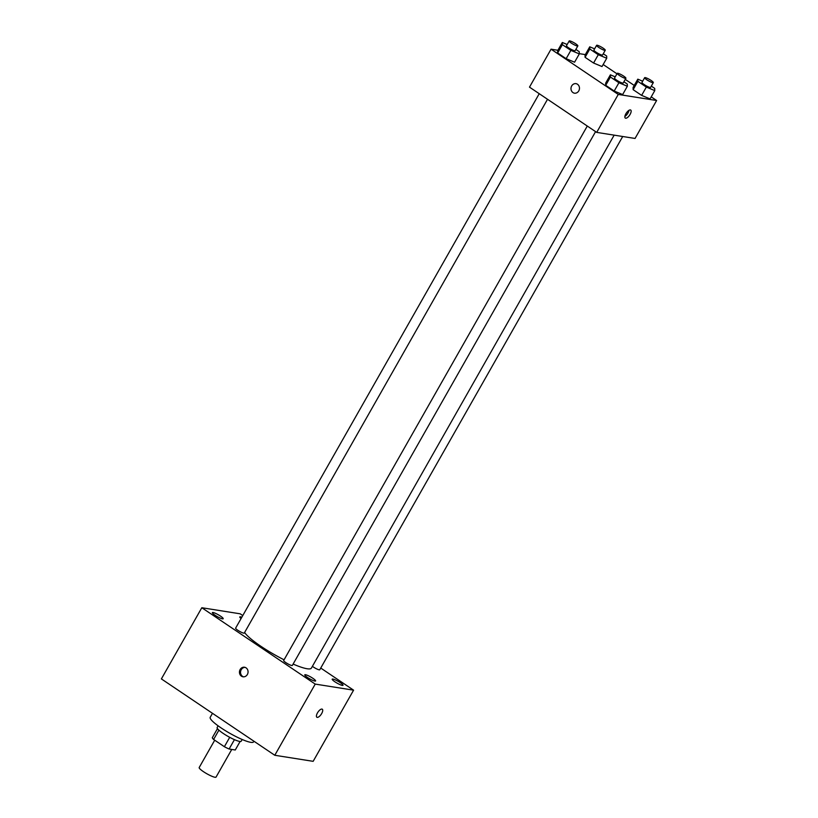 <?xml version="1.0" encoding="UTF-8"?>
<svg xmlns="http://www.w3.org/2000/svg" width="818" height="818" viewBox="0 0 818 818"><rect width="100%" height="100%" fill="white"/><g stroke="black" fill="none" stroke-linecap="round" stroke-linejoin="round"><path stroke-width="1.23" d="M214.715 740.208L199.193 767.529A9.693 1.636 29.6 0 0 206.811 773.736A9.693 1.636 29.6 0 0 216.044 777.1L231.76 749.431M240.103 741.476L235.267 749.994L229.112 749.012A13.16 2.229 29.6 0 1 224.377 746.711L213.61 739.462A13.16 2.229 29.6 0 1 212.312 737.703L217.476 728.623M218.897 730.147L213.61 739.462M229.715 737.325L224.377 746.711M242.179 739.492L241.218 741.19A13.845 2.342 -150.4 0 1 223.181 733.409A13.845 2.342 -150.4 0 1 217.148 727.519L218.109 725.822M234.439 739.646L229.112 749.012M212.476 713.306L210.216 717.304A24.918 4.213 29.6 0 0 229.797 733.276A24.918 4.213 29.6 0 0 253.539 741.916L253.938 741.22M320.738 668.05L353.58 690.167L313.151 761.333L274.787 755.27L161.381 678.909L201.811 607.733L240.165 613.807L242.772 615.555M340.308 682.662A6.227 1.053 29.6 0 0 332.2 679.155A6.227 1.053 29.6 0 0 337.088 683.142A6.227 1.053 29.6 0 0 343.018 685.31A6.227 1.053 29.6 0 0 340.308 682.662M241.831 617.222A6.227 1.053 29.6 0 0 239.797 616.936A6.227 1.053 29.6 0 0 241.075 618.541M220.471 616.097A6.227 1.053 29.6 0 0 212.373 612.6A6.227 1.053 29.6 0 0 217.261 616.588A6.227 1.053 29.6 0 0 223.191 618.745A6.227 1.053 29.6 0 0 220.471 616.097M312.885 678.316A6.227 1.053 29.6 0 0 304.777 674.819A6.227 1.053 29.6 0 0 309.664 678.807A6.227 1.053 29.6 0 0 315.595 680.965A6.227 1.053 29.6 0 0 312.885 678.316M353.58 690.167L315.227 684.093L274.787 755.27M315.227 684.093L201.811 607.733M247.373 674.482A4.847 4.356 -81 0 0 244.449 667.222A4.847 4.356 -81 0 0 242.936 676.793A4.847 4.356 -81 0 0 247.373 674.482M245.052 667.365A4.847 4.356 -81 0 0 243.549 676.844M322.282 709.206A4.847 1.963 -56 0 1 321.443 713.94A4.847 1.963 -56 0 1 317.21 717.376A4.847 1.963 -56 0 1 316.873 717.243A4.847 1.963 -56 0 1 317.946 712.13A4.847 1.963 -56 0 1 322.282 709.206A4.847 1.963 -56 0 1 321.443 713.94A4.847 1.963 -56 0 1 317.22 717.376A4.847 1.963 -56 0 1 316.873 717.243M312.394 666.333A4.98 0.838 29.6 0 0 316.934 669.022A4.98 0.838 29.6 0 0 319.766 669.758L622.702 136.504M539.236 93.692L235.625 628.142A4.98 0.838 29.6 0 0 239.541 631.332A4.98 0.838 29.6 0 0 244.285 633.06L547.528 99.275M587.283 126.054L283.672 660.494A4.98 0.838 29.6 0 0 287.588 663.695A4.98 0.838 29.6 0 0 292.343 665.423L595.576 131.637M244.623 632.478A38.753 6.554 29.6 0 0 284.071 659.809M293.11 664.063A38.753 6.554 29.6 0 0 311.392 668.091L614.154 135.154M651.22 96.872L656.619 100.502L635.054 138.457L596.7 132.383L529.491 87.137L551.056 49.182L557.907 50.266M656.619 100.502L618.265 94.428L596.7 132.383M618.265 94.428L551.056 49.182M574.471 93.201A4.847 4.356 99 0 1 575.984 83.63A4.847 4.356 99 0 1 574.471 93.201A4.847 4.356 99 0 1 575.984 83.63M650.065 98.906L641.619 95.379L633.132 89.663L633.091 87.475L633.132 89.663L641.619 95.379L650.065 98.906L654.778 90.604L646.343 87.076L637.856 81.36L637.805 79.172L642.662 81.197M574.584 62.209L566.148 58.691L557.661 52.976L557.61 50.777L557.661 52.976L566.148 58.691L574.584 62.209L579.308 53.906L570.862 50.379L562.375 44.673L562.324 42.475L567.181 44.499M603.163 64.51L616.966 73.804M625.259 79.387L634.247 85.44M579.297 53.651L585.33 54.601M622.641 94.561L614.195 91.043L605.709 85.328L605.657 83.129L605.709 85.328L614.195 91.043L622.641 94.561L627.355 86.258L618.919 82.741L610.433 77.025L610.381 74.827L615.228 76.851M602.007 66.544L593.571 63.027L585.085 57.311L585.034 55.123L585.085 57.311L593.571 63.027L602.007 66.544L606.731 58.242L598.285 54.724L589.798 49.008L589.747 46.82L594.604 48.845M625.647 118.221A4.847 1.963 -56 0 1 625.3 118.089A4.847 1.963 -56 0 1 626.384 112.976A4.847 1.963 -56 0 1 630.709 110.052A4.847 1.963 -56 0 1 629.87 114.786A4.847 1.963 -56 0 1 625.647 118.221M629.001 110.307A4.847 1.963 -56 0 1 624.891 116.412M603.275 53.763L606.68 56.053L606.731 58.242M596.598 45.327L593.909 50.072A4.98 0.838 29.6 0 0 597.825 53.262A4.98 0.838 29.6 0 0 602.569 54.99L605.269 50.246A4.98 0.838 29.6 0 0 602.252 47.587A4.98 0.838 29.6 0 0 597.15 45.246A4.98 0.838 29.6 0 0 596.598 45.327A4.98 0.838 29.6 0 0 600.514 48.518A4.98 0.838 29.6 0 0 605.269 50.246M598.285 54.724L593.571 63.027M589.798 49.008L585.085 57.311M589.747 46.82L585.034 55.123M651.322 86.115L654.727 88.405L654.778 90.604M644.656 77.679L641.956 82.424A4.98 0.838 29.6 0 0 645.872 85.614A4.98 0.838 29.6 0 0 650.627 87.342L653.316 82.598A4.98 0.838 29.6 0 0 650.3 79.939A4.98 0.838 29.6 0 0 645.208 77.598A4.98 0.838 29.6 0 0 644.656 77.679A4.98 0.838 29.6 0 0 648.572 80.87A4.98 0.838 29.6 0 0 653.316 82.598M646.343 87.076L641.619 95.379M637.856 81.36L633.132 89.663M637.805 79.172L633.091 87.475M575.852 49.417L579.256 51.708L579.308 53.906M569.175 40.982L566.485 45.726A4.98 0.838 29.6 0 0 570.402 48.927A4.98 0.838 29.6 0 0 575.146 50.655L577.845 45.91A4.98 0.838 29.6 0 0 574.829 43.242A4.98 0.838 29.6 0 0 569.727 40.9A4.98 0.838 29.6 0 0 569.175 40.982A4.98 0.838 29.6 0 0 573.091 44.182A4.98 0.838 29.6 0 0 577.845 45.91M570.862 50.379L566.148 58.691M562.375 44.673L557.661 52.976M562.324 42.475L557.61 50.777M623.899 81.769L627.304 84.07L627.355 86.258M617.232 73.334L614.533 78.078A4.98 0.838 29.6 0 0 618.449 81.279A4.98 0.838 29.6 0 0 623.204 83.007L625.893 78.262A4.98 0.838 29.6 0 0 622.876 75.604A4.98 0.838 29.6 0 0 617.784 73.252A4.98 0.838 29.6 0 0 617.232 73.334A4.98 0.838 29.6 0 0 621.148 76.534A4.98 0.838 29.6 0 0 625.893 78.262M618.919 82.741L614.195 91.043M610.433 77.025L605.709 85.328M610.381 74.827L605.657 83.129"/></g></svg>
